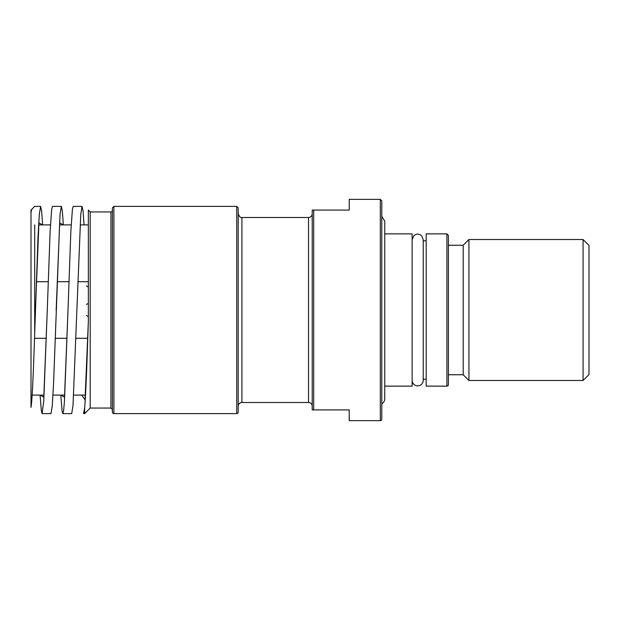 <?xml version="1.0" encoding="UTF-8"?>
<svg xmlns="http://www.w3.org/2000/svg" width="620" height="620" viewBox="0 0 620 620"><rect width="100%" height="100%" fill="white"/><g stroke="black" fill="none" stroke-linecap="round" stroke-linejoin="round"><path stroke-width="0.93" d="M40.285 395.103L43.78 397.211L47.283 310L43.749 401L42.098 413.618L41.331 410.781L40.099 395.103M42.145 413.61L50.98 413.61L52.274 405.713L53.568 383.269L59.66 222.789L63.163 224.897M61 395.103L64.503 397.211L68.006 310L64.457 401.148L63.659 410.277L62.822 413.618L62.047 410.742L60.822 395.103M112.406 210.459A1.48 1.48 0 0 1 110.926 211.939L110.926 408.061L90.202 408.061L90.202 211.939L88.358 210.095L88.358 321.183C87.102 359.399 85.862 394.428 84.653 407.789L84.653 413.61L84.653 407.789L83.545 413.618M81.724 395.103L85.041 399.807L88.358 321.183M112.406 310L112.406 412.13A1.48 1.48 0 0 0 113.886 413.61L113.886 206.39L112.406 207.871L112.406 310M238.212 310L238.212 207.871L236.731 206.39L236.731 413.61A1.48 1.48 0 0 0 238.212 412.13L238.212 310M238.212 406.209A3.697 3.697 0 0 1 241.916 402.504L241.916 217.496C240.7 218.07 239.467 216.837 238.212 213.792M241.916 217.496L308.52 217.496L308.52 402.504A3.697 3.697 0 0 1 312.216 406.209M380.308 199.361L349.223 199.361L349.223 210.095L312.216 210.095L312.216 409.905L349.223 409.905L349.223 420.639L380.308 420.639A1.48 1.48 0 0 0 381.788 419.159L381.788 200.841L380.308 199.361L380.308 420.639M82.026 206.39L73.183 206.39L72.424 209.126L70.827 231.671L68.006 310M62.86 413.61L71.703 413.61L72.997 405.713L80.77 214.28L82.065 206.383L83.065 211.133L84.064 224.897M61.302 206.39L52.46 206.39L51.708 209.056L50.119 231.462L47.283 310M56.164 310L60.047 214.28L61.341 206.383L62.341 211.133L63.341 224.897M40.579 206.39L34.697 206.39L31.736 209.358L31 212.598L31 407.402C32.255 400.505 33.488 370.194 34.697 333.056L34.697 224.897M34.697 333.056L38.029 236.747L39.324 214.28L40.618 206.383L41.625 211.133L42.625 224.897M31.434 210.095L31 210.095L31 212.598M35.441 310L38.936 222.789L42.439 224.897M381.788 407.317L381.788 212.683M384.749 233.872L412.13 233.872L412.13 386.128L384.749 386.128M423.119 379.192A5.549 5.549 180 0 1 418.236 385.826A5.549 5.549 180 0 1 412.13 380.308M446.911 233.872L426.188 233.872L426.188 386.128L446.911 386.128A1.48 1.48 0 0 0 448.392 384.648L448.392 235.352L446.911 233.872L446.911 386.128M448.392 374.751L463.194 374.751L463.194 245.249L448.392 245.249M468.929 310L468.929 380.486L583.079 380.486L583.079 239.514L468.929 239.514L468.929 310M583.079 380.486L589 374.573L589 245.427L583.079 239.514M381.788 216.287L384.749 221.193L384.749 398.807A5.549 5.549 180 0 1 381.788 403.713M36.386 281.705L48.197 281.705M57.11 281.705L68.913 281.705M77.833 281.705L88.358 281.705M87.777 338.295L75.973 338.295M67.053 338.295L55.25 338.295M46.337 338.295L34.526 338.295M32.48 389.275L32.132 395.149M313.697 409.905L313.697 210.095M90.202 408.061L84.653 413.61L83.584 413.61M110.926 211.939L90.202 211.939M110.926 408.061L112.406 409.541M113.886 413.61L236.731 413.61M113.886 206.39L236.731 206.39M241.916 402.504L308.52 402.504M308.52 217.496C310.767 217.271 312 216.039 312.216 213.792M88.358 224.897L80.244 224.897M71.184 224.897L59.52 224.897M50.46 224.897L38.804 224.897M85.359 395.103L73.703 395.103M64.643 395.103L52.987 395.103M43.919 395.103L32.48 395.103M423.228 380.308L423.228 239.692L421.809 235.995C419.283 233.678 416.64 233.554 413.904 235.623L412.13 239.692M423.228 379.192L426.188 379.192M423.228 240.808L426.188 240.808M463.194 374.751L468.929 380.486M463.194 245.249L468.929 239.514M88.358 287.045L86.506 285.952M88.358 316.649L86.506 315.549L88.358 316.649M86.506 304.451L88.358 303.351L86.506 304.451"/></g></svg>
